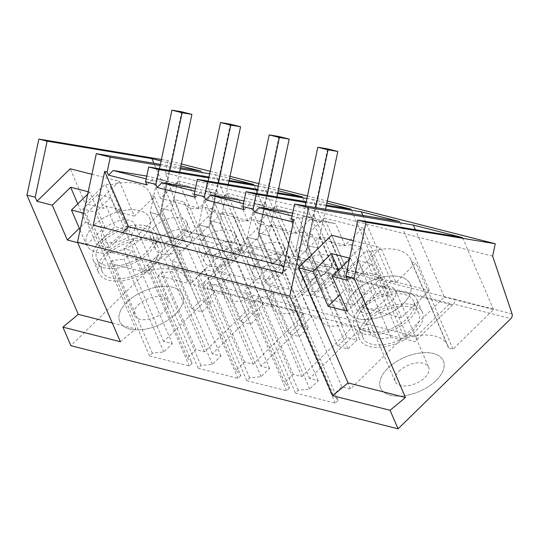 <?xml version="1.0" encoding="UTF-8"?>
<svg xmlns="http://www.w3.org/2000/svg" width="539" height="539" viewBox="0 0 539 539"><rect width="100%" height="100%" fill="white"/><g stroke="black" fill="none" stroke-linecap="round" stroke-linejoin="round"><path stroke-width="0.4" stroke-dasharray="2.69 2.02" d="M160.4 164.341L180.592 167.703M201.081 171.119L232.073 243.096L182.896 230.598L153.898 163.256M91.92 174.292L119.409 181.272L134.413 216.119L154.444 196.553L191.54 282.692L232.073 243.096M119.409 181.272L86.139 213.774L83.66 213.148M120.352 341.739L135.747 328.958L86.139 213.774M161.437 159.483L168.094 160.595L181.387 163.971M180.956 166.005L161.121 160.966M245.063 243.641L283.501 253.411L255.614 280.651L217.183 270.881L245.063 243.641L215.384 174.724L209.658 173.774M180.343 168.889L160.15 165.527M215.384 174.724L229.594 178.335M229.163 180.383L208.97 177.021M293.694 256.005L332.132 265.774L304.252 293.014L265.815 283.244L293.694 256.005L264.016 187.087L258.296 186.13M228.981 181.245L208.788 177.883M264.016 187.087L278.232 190.698M277.794 192.746L257.602 189.384M342.332 268.361L380.77 278.131L352.883 305.37L314.446 295.601L342.332 268.361L312.654 199.443L306.927 198.493M277.612 193.609L257.42 190.247M312.654 199.443L326.863 203.055M326.432 205.11L306.24 201.741M326.243 205.972L306.051 202.603M210.19 171.287L230.025 176.334M258.821 183.651L278.656 188.69M307.459 196.014L327.294 201.054M191.54 282.692L187.788 281.742A44.016 23.932 -23.3 0 0 187.02 279.337A44.016 23.932 -23.3 0 0 146.783 271.319L142.357 270.194L182.896 230.598M154.444 196.553L150.698 195.603A44.016 23.932 -23.3 0 0 149.923 193.198A44.016 23.932 -23.3 0 0 109.686 185.18L105.267 184.055L85.236 203.621L70.232 168.774M187.788 281.742L150.698 195.603M134.413 216.119L116.545 211.578L118.903 209.273L106.143 206.026L103.778 208.337L85.236 203.621M110.542 197.638L95.605 212.231L82.844 208.984L97.775 194.397L110.542 197.638L116.545 211.578M97.775 194.397L103.778 208.337M88.214 191.736L89.797 192.133L104.802 226.98L101.608 226.171L100.483 227.269L109.37 247.9L127.79 229.904L118.903 209.273M87.689 194.188L89.797 192.133M80.075 230.038L86.469 244.888L77.683 242.658M112.28 322.989L135.747 328.958M358.563 260.674L343.633 275.267L356.394 278.508L371.331 263.921L358.563 260.674L364.566 274.614L346.698 270.073L331.687 235.226M346.698 270.073L366.722 250.507L403.819 336.646L444.358 297.043L415.36 229.708M168.094 160.595L165.466 172.965L184.884 230.705A3.618 2.479 -75.7 0 1 183.725 235.455L70.892 345.681M183.725 235.455L241.169 250.049L202.691 287.644L414.969 341.598L453.447 304.003A3.618 2.479 -75.7 0 1 451.352 304.724A3.618 2.479 -75.7 0 1 449.984 303.43L416.034 336.599L203.749 282.645A3.618 2.479 -75.7 0 1 202.691 287.644M187.431 357.943L192.187 363.279L152.274 270.585L147.518 265.255L187.431 357.943L195.92 349.649L156.007 256.962L147.518 265.255M254.954 302.581L215.041 209.893L204.921 207.32A21.701 11.797 156.7 0 1 184.729 203.472A21.701 11.797 156.7 0 1 184.311 202.085L224.224 294.772A21.701 11.797 -23.3 0 0 224.648 296.16A21.701 11.797 -23.3 0 0 244.841 300.014L254.954 302.581L204.537 351.839L195.92 349.649M224.224 294.772L214.111 292.205L174.191 199.511L184.311 202.085M192.187 363.279L189.357 366.042L149.532 355.922L152.362 353.153L163.816 351.94L172.305 343.646L163.688 341.457L214.111 292.205M127.029 302.002A34.179 18.582 -23.3 0 0 119.766 321.648A34.179 18.582 -23.3 0 0 143.253 329.504A34.179 18.582 -23.3 0 0 175.283 314.264A34.179 18.582 -23.3 0 0 182.546 294.617A34.179 18.582 -23.3 0 0 159.059 286.761A34.179 18.582 -23.3 0 0 127.029 302.002A34.179 18.582 156.7 0 1 159.059 286.761A34.179 18.582 156.7 0 1 182.546 294.617A34.179 18.582 156.7 0 1 175.283 314.264A34.179 18.582 156.7 0 1 143.253 329.504A34.179 18.582 156.7 0 1 119.766 321.648A34.179 18.582 156.7 0 1 127.029 302.002M272.862 307.136L262.742 304.562L222.823 211.874L232.942 214.441L272.862 307.136A21.701 11.797 -23.3 0 0 273.28 308.524A21.701 11.797 -23.3 0 0 293.472 312.371L303.592 314.944L253.175 364.202L244.558 362.013L236.069 370.306L240.825 375.636L200.906 282.948L198.076 285.71L158.25 275.591L161.08 272.822L172.534 271.609L181.023 263.322L172.406 261.125L222.823 211.874M240.825 375.636L237.995 378.398L198.17 368.278L200.993 365.516L212.454 364.303L220.943 356.009L212.326 353.82L262.742 304.562M321.493 319.492L311.38 316.925L271.461 224.231L281.58 226.804L321.493 319.492A21.701 11.797 -23.3 0 0 321.918 320.88A21.701 11.797 -23.3 0 0 342.103 324.734L352.223 327.308L301.806 376.559L293.189 374.369L284.7 382.663L289.456 387.999L249.537 295.305L246.714 298.074L206.882 287.947L209.711 285.185L221.172 283.972L229.661 275.678L221.044 273.489L271.461 224.231M289.456 387.999L286.627 390.762L246.801 380.642L249.631 377.879L261.085 376.66L269.574 368.373L260.957 366.183L311.38 316.925M400.861 339.664L350.444 388.922L341.827 386.732L333.338 395.026L338.094 400.356L298.175 307.668L295.345 310.43L255.52 300.311L258.349 297.548L269.803 296.335L278.292 288.042L269.675 285.852L320.092 236.594L330.212 239.168L370.131 331.856A21.701 11.797 -23.3 0 0 370.549 333.243A21.701 11.797 -23.3 0 0 390.741 337.097L400.861 339.664L360.941 246.977L310.525 296.228L301.907 294.038L293.418 302.332L298.175 307.668M370.131 331.856L360.012 329.282L320.092 236.594M338.094 400.356L335.265 403.125L295.439 392.998L298.262 390.236L309.723 389.023L318.212 380.729L309.595 378.54L360.012 329.282M436.064 380.541A34.179 18.582 -23.3 0 0 443.334 360.894A34.179 18.582 -23.3 0 0 419.841 353.038A34.179 18.582 -23.3 0 0 387.817 368.278A34.179 18.582 -23.3 0 0 380.554 387.932A34.179 18.582 -23.3 0 0 404.041 395.788A34.179 18.582 -23.3 0 0 436.064 380.541A34.179 18.582 156.7 0 1 404.041 395.788A34.179 18.582 156.7 0 1 380.554 387.932A34.179 18.582 156.7 0 1 387.817 368.278A34.179 18.582 156.7 0 1 419.841 353.038A34.179 18.582 156.7 0 1 443.334 360.894A34.179 18.582 156.7 0 1 436.064 380.541M122.596 232.585L104.229 250.534L93.294 225.14M283.945 266.259L317.727 274.843L293.883 219.488M146.776 176.105L165.446 180.45L166.564 183.065L161.201 208.303L173.201 236.17L164.152 245.016L150.159 212.528L160.373 215.122L150.159 212.528L157.267 179.089L165.446 180.45M217.183 270.881L178.463 180.983L160.615 198.419L151.331 176.866M292.798 221.96L297.508 217.358L335.669 223.712L344.953 245.272L362.801 227.829L401.521 317.734L429.401 290.494L399.722 221.576M282.463 273.219L293.398 298.613L317.727 274.843M293.398 298.613L104.229 250.534M142.357 270.194L105.267 184.055M283.501 253.411L253.815 184.493M255.614 280.651L216.9 190.752L199.046 208.189L189.768 186.635L151.607 180.275L146.891 184.884M195.408 188.468L214.077 192.814L215.202 195.421L209.833 220.667L221.839 248.533L212.784 257.373L198.797 224.891L209.004 227.485L198.797 224.891L205.905 191.453L214.077 192.814M265.815 283.244L227.101 193.339L209.247 210.783L199.962 189.223M332.132 265.774L302.453 196.85M304.252 293.014L265.532 203.109L247.684 220.545L238.4 198.992L200.238 192.639L195.529 197.24M244.039 200.825L262.709 205.17L263.834 207.784L258.471 233.023L270.47 260.889L261.415 269.736L247.428 237.248L257.642 239.848L247.428 237.248L254.536 203.809L262.709 205.17M314.446 295.601L275.732 205.703L257.885 223.139L248.6 201.586M380.77 278.131L351.084 209.213M352.883 305.37L314.17 215.472L296.315 232.909L287.038 211.355L248.877 205.002L244.16 209.604M292.677 213.188L311.347 217.534L312.472 220.141L307.102 245.386L319.101 273.253L310.053 282.092L296.066 249.611L303.174 216.173L311.347 217.534M362.848 215.432L390.964 280.725L363.084 307.964L324.363 218.059L306.516 235.503L297.232 213.949M390.964 280.725L429.401 290.494M448.576 348.019L411.479 261.88A44.016 23.932 -23.3 0 0 410.711 259.475L447.808 345.614A44.016 23.932 -23.3 0 1 448.576 348.019L453.003 349.144L493.535 309.541L444.358 297.043M493.535 309.541L462.536 237.571M453.003 349.144L415.906 263.005L395.875 282.571L380.871 247.724L347.601 280.226M165.466 172.965L492.633 256.113M146.783 271.319L109.686 185.18M82.844 208.984L88.847 222.924L87.722 224.029L96.602 244.652L115.023 226.656L106.143 206.026M127.79 229.904L115.023 226.656M95.605 212.231L101.608 226.171M77.791 203.863L85.654 222.115L79.321 228.3M85.654 222.115L88.847 222.924M86.469 244.888L104.802 226.98M87.722 224.029L100.483 227.269M349.676 258.181L350.586 258.417L349.373 259.596M353.382 240.738L380.871 247.724M371.331 263.921L377.334 277.861L395.875 282.571M388.579 296.18L375.811 292.94L357.391 310.936L370.158 314.176L388.579 296.18L379.692 275.55L366.924 272.31L364.566 274.614M379.692 275.55L377.334 277.861M411.479 261.88L415.906 263.005M410.711 259.475A44.016 23.932 -23.3 0 0 370.475 251.457L366.722 250.507M403.819 336.646L407.572 337.596L370.475 251.457M447.808 345.614A44.016 23.932 -23.3 0 0 407.572 337.596M184.884 230.705L242.328 245.306A3.618 2.479 104.3 0 1 241.169 250.049A3.618 2.479 -75.7 0 1 239.073 250.77A3.618 2.479 -75.7 0 1 237.699 249.476L203.749 282.645M416.034 336.599A3.618 2.479 -75.7 0 1 414.969 341.598M204.537 351.839L164.624 259.151L156.007 256.962M215.041 209.893L164.624 259.151M204.921 207.32L244.841 300.014M163.688 341.457L123.775 248.769L174.191 199.511M172.305 343.646L132.392 250.958L123.775 248.769M163.816 351.94L123.903 259.252L132.392 250.958M152.362 353.153L112.442 260.465L123.903 259.252M112.442 260.465L109.619 263.227L149.444 273.347L152.274 270.585M149.532 355.922L109.619 263.227M189.357 366.042L149.444 273.347M142.262 237.605A34.179 18.582 156.7 0 1 110.239 252.845A34.179 18.582 156.7 0 1 86.752 244.989A34.179 18.582 156.7 0 1 94.015 225.342A34.179 18.582 156.7 0 1 126.038 210.095A34.179 18.582 156.7 0 1 149.532 217.951A34.179 18.582 156.7 0 1 142.262 237.605A34.179 18.582 156.7 0 1 110.239 252.845A34.179 18.582 156.7 0 1 86.752 244.989A34.179 18.582 156.7 0 1 94.015 225.342A34.179 18.582 156.7 0 1 126.038 210.095A34.179 18.582 156.7 0 1 149.532 217.951A34.179 18.582 156.7 0 1 142.262 237.605M212.326 353.82L172.406 261.125M220.943 356.009L181.023 263.322M212.454 364.303L172.534 271.609M200.993 365.516L161.08 272.822M198.17 368.278L158.25 275.591M237.995 378.398L198.076 285.71M236.069 370.306L196.149 277.612L200.906 282.948M244.558 362.013L204.638 269.318L196.149 277.612M253.175 364.202L213.255 271.508L204.638 269.318M303.592 314.944L263.672 222.257L213.255 271.508M263.672 222.257L253.552 219.683L293.472 312.371M253.552 219.683A21.701 11.797 156.7 0 1 233.367 215.829A21.701 11.797 156.7 0 1 232.942 214.441M260.957 366.183L221.044 273.489M269.574 368.373L229.661 275.678M261.085 376.66L221.172 283.972M249.631 377.879L209.711 285.185M246.801 380.642L206.882 287.947M286.627 390.762L246.714 298.074M284.7 382.663L244.787 289.975L249.537 295.305M293.189 374.369L253.276 281.681L244.787 289.975M301.806 376.559L261.887 283.871L253.276 281.681M352.223 327.308L312.31 234.613L261.887 283.871M312.31 234.613L302.19 232.039L342.103 324.734M302.19 232.039A21.701 11.797 156.7 0 1 281.998 228.192A21.701 11.797 156.7 0 1 281.58 226.804M350.444 388.922L310.525 296.228M360.941 246.977L350.822 244.403L390.741 337.097M350.822 244.403A21.701 11.797 156.7 0 1 330.636 240.556A21.701 11.797 156.7 0 1 330.212 239.168M309.595 378.54L269.675 285.852M318.212 380.729L278.292 288.042M309.723 389.023L269.803 296.335M298.262 390.236L258.349 297.548M295.439 392.998L255.52 300.311M335.265 403.125L295.345 310.43M333.338 395.026L293.418 302.332M341.827 386.732L301.907 294.038M403.051 303.881A34.179 18.582 -23.3 0 0 410.32 284.235A34.179 18.582 -23.3 0 0 386.827 276.379A34.179 18.582 -23.3 0 0 354.803 291.619A34.179 18.582 -23.3 0 0 347.54 311.266A34.179 18.582 -23.3 0 0 371.027 319.122A34.179 18.582 -23.3 0 0 403.051 303.881A34.179 18.582 156.7 0 1 371.027 319.122A34.179 18.582 156.7 0 1 347.54 311.266A34.179 18.582 156.7 0 1 354.803 291.619A34.179 18.582 156.7 0 1 386.827 276.379A34.179 18.582 156.7 0 1 410.32 284.235A34.179 18.582 156.7 0 1 403.051 303.881M243.446 203.621L248.877 205.002M194.815 191.257L200.238 192.639M146.177 178.901L151.607 180.275M292.084 215.977L297.508 217.358M157.267 179.089L189.768 186.635M199.046 208.189L160.615 198.419M175.653 183.044L176.779 185.659L166.564 183.065M178.463 180.983L216.9 190.752M401.521 317.734L363.084 307.964M324.363 218.059L362.801 227.829M344.953 245.272L306.516 235.503M303.174 216.173L335.669 223.712M321.561 220.128L322.679 222.735L312.472 220.141M205.905 191.453L238.4 198.992M247.684 220.545L209.247 210.783M224.291 195.408L225.41 198.015L215.202 195.421M227.101 193.339L265.532 203.109M254.536 203.809L287.038 211.355M296.315 232.909L257.885 223.139M272.923 207.771L274.048 210.378L263.834 207.784M275.732 205.703L314.17 215.472M96.602 244.652L109.37 247.9M449.984 303.43L237.699 249.476M350.586 258.417L365.59 293.256L347.257 311.171M357.391 310.936L348.504 290.305L361.271 293.546L362.397 292.448L365.59 293.256M348.504 290.305L349.636 289.207L346.442 288.392L340.109 294.577M338.58 270.14L346.442 288.392M343.633 275.267L349.636 289.207M356.394 278.508L362.397 292.448M370.158 314.176L361.271 293.546M375.811 292.94L366.924 272.31M154.781 226.508A19.687 10.706 156.7 0 1 173.228 217.729A19.687 10.706 156.7 0 1 186.763 222.257A19.687 10.706 156.7 0 1 182.58 233.576A19.687 10.706 156.7 0 1 164.125 242.355A19.687 10.706 156.7 0 1 150.597 237.827A19.687 10.706 156.7 0 1 154.781 226.508M203.419 238.871A19.687 10.706 156.7 0 1 221.866 230.092A19.687 10.706 156.7 0 1 235.395 234.613A19.687 10.706 156.7 0 1 231.211 245.932A19.687 10.706 156.7 0 1 212.764 254.711A19.687 10.706 156.7 0 1 199.228 250.19A19.687 10.706 156.7 0 1 203.419 238.871M252.05 251.228A19.687 10.706 156.7 0 1 270.497 242.449A19.687 10.706 156.7 0 1 284.033 246.977A19.687 10.706 156.7 0 1 279.849 258.296A19.687 10.706 156.7 0 1 261.395 267.074A19.687 10.706 156.7 0 1 247.866 262.547A19.687 10.706 156.7 0 1 252.05 251.228M300.681 263.591A19.687 10.706 156.7 0 1 319.135 254.812A19.687 10.706 156.7 0 1 332.664 259.333A19.687 10.706 156.7 0 1 328.48 270.652A19.687 10.706 156.7 0 1 310.033 279.438A19.687 10.706 156.7 0 1 296.497 274.91A19.687 10.706 156.7 0 1 300.681 263.591M176.779 185.659L171.415 210.897L183.415 238.764L174.36 247.61L160.373 215.122L167.481 181.683M179.649 172.143L171.415 210.897L161.201 208.303L181.717 111.795M322.679 222.735L317.316 247.98L307.102 245.386L327.618 148.879M325.556 209.22L317.316 247.98L329.316 275.847L320.267 284.686L306.273 252.205L296.066 249.611L306.273 252.205L313.381 218.767M225.41 198.015L220.047 223.261L232.046 251.127L222.998 259.966L209.004 227.485L216.112 194.047M228.287 184.5L220.047 223.261L209.833 220.667L230.348 124.159M274.048 210.378L268.685 235.624L280.684 263.483L271.629 272.33L257.642 239.848L264.75 206.403M276.918 196.863L268.685 235.624L258.471 233.023L278.98 136.522M159.881 238.359A19.687 10.706 156.7 0 1 178.335 229.574A19.687 10.706 156.7 0 1 191.864 234.101A19.687 10.706 156.7 0 1 187.68 245.42A19.687 10.706 156.7 0 1 169.233 254.199A19.687 10.706 156.7 0 1 155.697 249.678A19.687 10.706 156.7 0 1 159.881 238.359M208.519 250.716A19.687 10.706 156.7 0 1 226.966 241.937A19.687 10.706 156.7 0 1 240.502 246.464A19.687 10.706 156.7 0 1 236.311 257.783A19.687 10.706 156.7 0 1 217.864 266.562A19.687 10.706 156.7 0 1 204.335 262.035A19.687 10.706 156.7 0 1 208.519 250.716M257.15 263.079A19.687 10.706 156.7 0 1 275.604 254.3A19.687 10.706 156.7 0 1 289.133 258.821A19.687 10.706 156.7 0 1 284.949 270.14A19.687 10.706 156.7 0 1 266.495 278.919A19.687 10.706 156.7 0 1 252.966 274.398A19.687 10.706 156.7 0 1 257.15 263.079M305.788 275.436A19.687 10.706 156.7 0 1 324.235 266.657A19.687 10.706 156.7 0 1 337.764 271.184A19.687 10.706 156.7 0 1 333.58 282.503A19.687 10.706 156.7 0 1 315.133 291.282A19.687 10.706 156.7 0 1 301.604 286.755A19.687 10.706 156.7 0 1 305.788 275.436M174.36 247.61L164.152 245.016M183.415 238.764L173.201 236.17M320.267 284.686L310.053 282.092M329.316 275.847L319.101 273.253M222.998 259.966L212.784 257.373M232.046 251.127L221.839 248.533M271.629 272.33L261.415 269.736M280.684 263.483L270.47 260.889M211.052 302.952L171.415 210.897L161.201 208.303L200.845 300.358L211.052 302.952L202.004 311.798L191.79 309.197L150.159 212.528L159.463 168.774M202.004 311.798L160.373 215.122L169.852 170.506M200.845 300.358L191.79 309.197M259.69 315.315L220.047 223.261L209.833 220.667L249.476 312.714L259.69 315.315L250.635 324.155L240.428 321.561L198.797 224.891L208.094 181.138M250.635 324.155L209.004 227.485L218.49 182.869M249.476 312.714L240.428 321.561M308.321 327.672L268.685 235.624L258.471 233.023L298.114 325.078L308.321 327.672L299.273 336.518L289.059 333.917L247.428 237.248L256.726 193.501M299.273 336.518L257.642 239.848L267.122 195.233M298.114 325.078L289.059 333.917M356.959 340.035L317.316 247.98L307.102 245.386L346.745 337.434L356.959 340.035L347.904 348.874L337.697 346.281L296.066 249.611L305.364 205.858M347.904 348.874L306.273 252.205L315.76 207.589M346.745 337.434L337.697 346.281M105.132 228.361A18.198 9.897 156.7 0 1 122.232 220.107A18.198 9.897 156.7 0 1 134.858 224.271A18.198 9.897 156.7 0 1 131.145 234.58L123.37 239.956L114.052 242.833L105.934 242.361L101.426 238.669L101.467 233.764L105.132 228.361M138.146 305.027A18.198 9.897 156.7 0 1 155.245 296.767A18.198 9.897 156.7 0 1 167.872 300.937A18.198 9.897 156.7 0 1 164.159 311.239A18.198 9.897 156.7 0 1 147.066 319.499A18.198 9.897 156.7 0 1 134.44 315.335A18.198 9.897 156.7 0 1 138.146 305.027M154.269 265.478A34.179 18.582 156.7 0 1 122.245 280.718A34.179 18.582 156.7 0 1 98.752 272.869A34.179 18.582 156.7 0 1 106.021 253.215A34.179 18.582 156.7 0 1 138.045 237.975A34.179 18.582 156.7 0 1 161.538 245.831A34.179 18.582 156.7 0 1 154.269 265.478M100.618 240.67A34.179 18.582 156.7 0 1 132.641 225.43A34.179 18.582 156.7 0 1 156.135 233.286A34.179 18.582 156.7 0 1 148.872 252.932A34.179 18.582 156.7 0 1 116.842 268.179A34.179 18.582 156.7 0 1 93.355 260.324A34.179 18.582 156.7 0 1 100.618 240.67M108.373 254.145A30.467 16.568 -23.3 0 0 102.161 271.4A30.467 16.568 -23.3 0 0 123.296 278.373A30.467 16.568 -23.3 0 0 151.924 264.555A30.467 16.568 -23.3 0 0 158.129 247.293A30.467 16.568 -23.3 0 0 136.994 240.32A30.467 16.568 -23.3 0 0 108.373 254.145M146.52 252.009A30.467 16.568 -23.3 0 0 152.726 234.755A30.467 16.568 -23.3 0 0 131.59 227.775A30.467 16.568 -23.3 0 0 102.969 241.6A30.467 16.568 -23.3 0 0 96.757 258.855A30.467 16.568 -23.3 0 0 117.893 265.835A30.467 16.568 -23.3 0 0 146.52 252.009M365.92 294.644A18.198 9.897 156.7 0 1 383.02 286.384A18.198 9.897 156.7 0 1 395.646 290.555A18.198 9.897 156.7 0 1 391.934 300.856L384.159 306.24L374.834 309.116L366.722 308.638L362.215 304.946L362.255 300.041L365.92 294.644M398.934 371.304A18.198 9.897 156.7 0 1 416.034 363.043A18.198 9.897 156.7 0 1 428.66 367.214A18.198 9.897 156.7 0 1 424.948 377.522A18.198 9.897 156.7 0 1 407.855 385.776A18.198 9.897 156.7 0 1 395.228 381.612A18.198 9.897 156.7 0 1 398.934 371.304M415.057 331.761A34.179 18.582 156.7 0 1 383.034 347.001A34.179 18.582 156.7 0 1 359.54 339.146A34.179 18.582 156.7 0 1 366.81 319.499A34.179 18.582 156.7 0 1 398.833 304.252A34.179 18.582 156.7 0 1 422.32 312.108A34.179 18.582 156.7 0 1 415.057 331.761M361.406 306.954A34.179 18.582 156.7 0 1 393.43 291.707A34.179 18.582 156.7 0 1 416.923 299.563A34.179 18.582 156.7 0 1 409.653 319.216A34.179 18.582 156.7 0 1 377.63 334.456A34.179 18.582 156.7 0 1 354.143 326.6A34.179 18.582 156.7 0 1 361.406 306.954M369.154 320.422A30.467 16.568 -23.3 0 0 362.949 337.677A30.467 16.568 -23.3 0 0 384.085 344.657A30.467 16.568 -23.3 0 0 412.706 330.831A30.467 16.568 -23.3 0 0 418.918 313.577A30.467 16.568 -23.3 0 0 397.782 306.597A30.467 16.568 -23.3 0 0 369.154 320.422M407.309 318.286A30.467 16.568 -23.3 0 0 413.514 301.031A30.467 16.568 -23.3 0 0 392.379 294.051A30.467 16.568 -23.3 0 0 363.758 307.877A30.467 16.568 -23.3 0 0 357.546 325.132A30.467 16.568 -23.3 0 0 378.681 332.112A30.467 16.568 -23.3 0 0 407.309 318.286M242.328 245.306L454.606 299.253A3.618 2.479 104.3 0 1 453.447 304.003L510.891 318.603M454.606 299.253L512.05 313.853M187.02 279.337L149.923 193.198M184.729 203.472L224.648 296.16M93.355 260.324L98.752 272.869M156.135 233.286L161.538 245.831M233.367 215.829L273.28 308.524M281.998 228.192L321.918 320.88M330.636 240.556L370.549 333.243M422.32 312.108L416.923 299.563M359.54 339.146L354.143 326.6M451.352 304.724L239.073 250.77M186.763 222.257L191.864 234.101M150.597 237.827L155.697 249.678M235.395 234.613L240.502 246.464M199.228 250.19L204.335 262.035M284.033 246.977L289.133 258.821M247.866 262.547L252.966 274.398M332.664 259.333L337.764 271.184M296.497 274.91L301.604 286.755M134.858 224.271L167.872 300.937M101.426 238.669L134.44 315.335M102.161 271.4L96.757 258.855M158.129 247.293L152.726 234.755M395.646 290.555L428.66 367.214M362.208 304.953L395.228 381.612M362.949 337.677L357.546 325.132M418.918 313.577L413.514 301.031"/><path stroke-width="0.81" d="M349.373 259.596L332.253 276.325L347.601 280.226L345.856 276.163L357.768 220.121L366.028 222.216L495.26 243.743L492.633 256.113L512.05 313.853A3.618 2.479 -75.7 0 1 510.891 318.603L398.058 428.835L70.892 345.681L62.908 327.139L120.352 341.739L77.488 242.2L96.306 153.669L160.4 164.341M180.592 167.703L201.081 171.119L180.956 166.005M398.058 428.835L390.074 410.294L405.469 397.506L354.116 278.265L366.028 222.216M77.488 242.2L289.766 296.154L332.63 395.693L390.074 410.294M122.596 232.585L128.552 226.771L104.714 171.409L93.294 225.14L282.463 273.219L293.883 219.488L291.471 218.874L294.617 204.065L308.584 207.616L413.359 225.066L415.36 229.708M104.714 171.409L107.126 172.022L110.273 157.22L96.306 153.669M289.766 296.154L308.584 207.616M62.908 327.139L78.303 314.358L26.95 195.111L38.862 139.069L161.437 159.483M38.862 139.069L47.122 141.171L151.897 158.621L161.121 160.966M209.658 173.774L180.343 168.889M160.15 165.527L110.273 157.22M229.594 178.335L253.815 184.493L229.163 180.383M208.97 177.021L148.71 166.989L158.911 169.576L208.788 177.883M258.296 186.13L228.981 181.245M278.232 190.698L302.453 196.85L277.794 192.746M257.602 189.384L197.348 179.346L207.542 181.939L257.42 190.247M306.927 198.493L277.612 193.609M326.863 203.055L351.084 209.213L326.432 205.11M306.24 201.741L245.979 191.709L256.18 194.303L306.051 202.603M362.848 215.432L361.285 211.807L326.243 205.972M361.285 211.807L399.722 221.576L294.617 204.065M357.768 220.121L462.536 237.571L413.359 225.066M181.387 163.971L210.19 171.287M230.025 176.334L258.821 183.651M278.656 188.69L307.459 196.014M327.294 201.054L495.26 243.743M153.898 163.256L151.897 158.621M88.214 191.736L70.649 187.269L52.317 205.177L36.962 201.276L70.232 168.774L91.92 174.292M83.66 213.148L71.465 210.042L87.689 194.188M71.465 210.042L80.075 230.038M77.683 242.658L67.321 240.023L52.317 205.177M26.95 195.111L35.21 197.213L36.962 201.276M78.303 314.358L112.28 322.989M332.63 395.693L348.026 382.906L405.469 397.506M348.026 382.906L298.424 267.728L331.687 235.226L353.382 240.738M107.126 172.022L108.46 175.114L146.891 184.884L145.564 181.791L155.764 184.385L157.092 187.471L195.529 197.24L194.202 194.155L199.295 195.448L204.396 196.748L205.73 199.834L244.16 209.604L242.833 206.511L253.034 209.105L254.361 212.191L292.798 221.96L291.471 218.874M128.552 226.771L283.945 266.259M146.776 176.105L113.17 170.513L108.46 175.114M35.21 197.213L47.122 141.171M145.564 181.791L148.71 166.989M155.764 184.385L158.911 169.576M195.408 188.468L161.801 182.869L157.092 187.471M194.202 194.155L197.348 179.346M204.396 196.748L207.542 181.939M244.039 200.825L210.439 195.233L205.73 199.834M242.833 206.511L245.979 191.709M253.034 209.105L256.18 194.303M292.677 213.188L259.07 207.589L254.361 212.191M345.856 276.163L354.116 278.265M70.649 187.269L77.791 203.863M79.321 228.3L67.321 240.023M332.253 276.325L347.257 311.171L328.11 306.307L313.105 271.461L298.424 267.728M313.105 271.461L331.438 253.546L349.676 258.181M210.439 195.233L243.446 203.621M161.801 182.869L194.815 191.257M113.17 170.513L146.177 178.901M259.07 207.589L292.084 215.977M328.11 306.307L340.109 294.577M331.438 253.546L338.58 270.14M179.649 172.143L191.924 114.396L182.128 112.766L169.852 170.506M182.128 112.766L171.921 110.165L159.463 168.774M191.924 114.396L181.717 111.795L171.921 110.165M228.287 184.5L240.562 126.753L230.766 125.122L218.49 182.869M230.766 125.122L220.552 122.528L208.094 181.138M240.562 126.753L230.348 124.159L220.552 122.528M276.918 196.863L289.194 139.116L279.397 137.485L267.122 195.233M279.397 137.485L269.183 134.885L256.726 193.501M289.194 139.116L278.98 136.522L269.183 134.885M325.556 209.22L337.832 151.472L328.035 149.842L315.76 207.589M328.035 149.842L317.821 147.248L305.364 205.858M337.832 151.472L327.618 148.879L317.821 147.248"/></g></svg>
